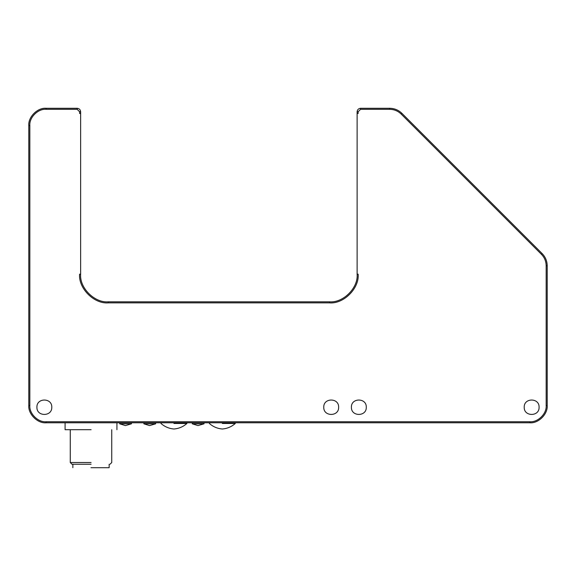 <?xml version="1.0" encoding="UTF-8"?>
<svg xmlns="http://www.w3.org/2000/svg" width="576" height="576" viewBox="0 0 576 576"><rect width="100%" height="100%" fill="white"/><g stroke="black" fill="none" stroke-linecap="round" stroke-linejoin="round"><path stroke-width="0.86" d="M80.64 113.472L80.64 111.744C80.417 109.663 79.265 108.511 77.184 108.288L46.08 108.288C37.534 107.518 28.03 117.022 28.8 125.568L28.8 405.504C28.03 414.05 37.534 423.554 46.08 422.784L529.92 422.784C538.466 423.554 547.97 414.05 547.2 405.504L547.2 265.781C547.121 261.043 545.436 256.968 542.138 253.562L401.926 113.35C398.52 110.052 394.445 108.367 389.707 108.288L360.576 108.288C358.495 108.511 357.343 109.663 357.12 111.744L357.12 113.472L358.157 113.472L358.157 111.744L360.576 109.325L389.707 109.325C394.164 109.397 397.994 110.981 401.191 114.084L541.404 254.297C544.507 257.494 546.091 261.324 546.163 265.781L546.163 405.504C546.89 413.539 537.955 422.474 529.92 421.747L46.08 421.747C38.045 422.474 29.11 413.539 29.837 405.504L29.837 125.568C29.11 117.533 38.045 108.598 46.08 109.325L77.184 109.325L79.603 111.744L79.603 113.472L80.64 113.472L80.64 274.176L79.603 274.176C78.322 288.367 94.097 304.142 108.288 302.861L329.472 302.861C343.663 304.142 359.438 288.367 358.157 274.176L357.12 274.176L357.12 113.472M192.269 422.784L192.269 423.821L204.019 423.821L198.144 425.549M143.885 422.784L143.885 423.821L155.635 423.821L149.76 425.549M119.693 422.784L119.693 423.821L131.443 423.821L125.568 425.549M235.296 422.784L235.296 423.475L222.336 423.475M186.912 422.784L186.912 423.475L173.952 423.475M357.12 274.176C358.358 287.856 343.152 303.062 329.472 301.824L108.288 301.824C94.608 303.062 79.402 287.856 80.64 274.176M51.782 407.232C52.193 416.815 36.511 416.815 36.922 407.232C36.511 397.649 52.193 397.649 51.782 407.232M338.63 407.232C339.041 416.815 323.359 416.815 323.77 407.232C323.359 397.649 339.041 397.649 338.63 407.232M366.278 407.232C366.689 416.815 351.007 416.815 351.418 407.232C351.007 397.649 366.689 397.649 366.278 407.232M539.078 407.232C539.489 416.815 523.807 416.815 524.218 407.232C523.807 397.649 539.489 397.649 539.078 407.232M91.102 429.696L65.088 429.696L91.102 429.696M91.073 464.256L72 464.256L91.073 464.256M91.08 462.528L70.272 462.528L91.08 462.528M90.943 467.712L109.152 467.712L90.943 467.712M79.603 111.744L80.64 111.744M77.184 109.325L77.184 108.288M46.08 109.325L46.08 108.288M29.837 125.568L28.8 125.568M29.837 405.504L28.8 405.504M46.08 421.747L46.08 422.784M529.92 421.747L529.92 422.784M546.163 405.504L547.2 405.504M546.163 265.781L547.2 265.781M541.404 254.297L542.138 253.562M401.191 114.084L401.926 113.35M389.707 109.325L389.707 108.288M360.576 109.325L360.576 108.288M358.157 111.744L357.12 111.744M108.288 301.824L108.288 302.861M329.472 301.824L329.472 302.861M192.269 423.821L197.856 425.549M204.019 422.784L204.019 423.821M143.885 423.821L149.472 425.549M155.635 422.784L155.635 423.821M119.693 423.821L125.28 425.549M131.443 422.784L131.443 423.821M235.296 423.475C231.581 426.744 227.261 428.587 222.336 429.005C217.411 428.587 213.091 426.744 209.376 423.475L209.376 422.784M186.912 423.475C183.197 426.744 178.877 428.587 173.952 429.005C169.027 428.587 164.707 426.744 160.992 423.475L160.992 422.784M65.088 429.696L65.088 422.784M116.928 429.696L116.928 422.784M110.016 464.256L111.744 462.528L111.744 429.696M72 464.256L70.272 462.528L70.272 429.696M72.864 464.256L72.864 467.712M109.152 464.256L109.152 467.712"/></g></svg>
